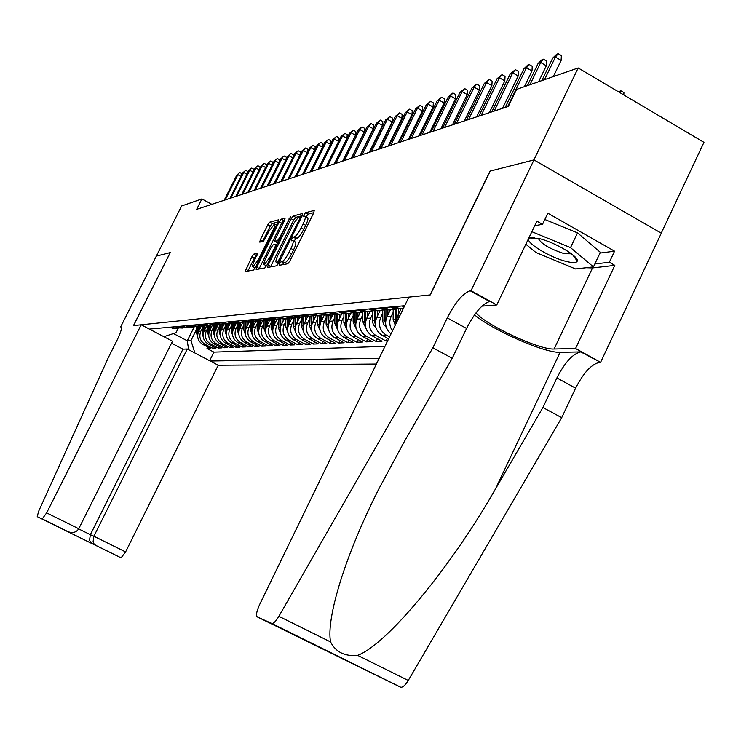 <?xml version="1.0" encoding="UTF-8"?>
<svg xmlns="http://www.w3.org/2000/svg" width="741" height="741" viewBox="0 0 741 741"><rect width="100%" height="100%" fill="white"/><g stroke="black" fill="none" stroke-linecap="round" stroke-linejoin="round"><path stroke-width="1.11" d="M279.681 263.564L279.283 265.315L287.795 263.759L289.935 260.925L313.702 212.88L314.23 210.435L305.338 212.769L303.477 216.446L304.829 216.122C305.94 216.502 305.366 219.104 303.106 223.902L301.142 227.858C298.447 233.026 296.187 236.036 294.362 236.907L293.26 237.157L291.787 239.121L291.408 240.834L292.695 240.566C293.806 240.982 293.223 243.613 290.935 248.476L288.971 252.449C286.267 257.627 284.016 260.61 282.228 261.416L281.145 261.619L279.681 263.564M313.804 212.667L307.923 214.195L306.144 216.844M305.264 216.363L307.422 217.548C308.543 217.937 307.969 220.531 305.718 225.338L303.754 229.293C301.059 234.452 298.799 237.463 296.965 238.324L295.854 238.574L294.047 241.307M253.839 254.117L251.903 256.738L245.123 271.567L253.478 270.039L255.45 267.39L277.912 222.189L278.459 219.873L269.733 222.17L267.779 224.819L260.313 239.834L259.758 242.14L263.416 241.297L269.113 231.118L274.513 223.949C275.337 224.264 274.855 226.329 273.04 230.145L258.285 259.85L252.931 266.945C252.116 266.593 252.616 264.491 254.45 260.619L257.46 253.348L253.839 254.117L256.293 255.45L254.358 258.063L247.911 271.067M170.291 252.579L156.342 256.136L181.619 205.989L201.904 198.921L196.661 209.351L508.335 106.408L516.588 89.383L578.175 67.95L533.89 159.936L489.996 171.115L430.067 294.937L133.556 325.586L170.291 252.579M268.186 265L267.631 267.445L276.708 265.787L278.792 263.018L302.143 215.881L302.68 213.482L293.195 215.974L291.139 218.743L268.186 265L270.743 266.389L270.493 266.927M264.852 267.955L256.173 269.548L256.71 267.158L279.218 221.846L281.219 219.141L285.109 218.113L284.563 220.457L275.374 238.972L274.818 241.344L277.403 240.76L279.431 238.028L290.528 216.687L266.871 265.25L264.852 267.955M207.739 347.001L206.998 348.492L210.305 348.353L202.719 344.361L204.914 344.25C200.098 341.055 198.736 336.729 200.82 331.273L202.182 328.541M213.288 346.732L212.537 348.261L215.918 348.122L208.249 344.074L210.5 343.963C205.637 340.74 204.257 336.368 206.359 330.838L207.739 328.068M218.975 346.464L218.197 348.02L221.652 347.881L213.908 343.796L216.205 343.676C211.287 340.415 209.898 335.988 212.019 330.403L213.417 327.596M224.782 346.186L223.986 347.779L227.524 347.631L219.697 343.5L222.05 343.379C217.076 340.082 215.668 335.608 217.817 329.949L219.234 327.105M230.729 345.899L229.914 347.538L233.535 347.381L225.616 343.203L228.033 343.083C223.004 339.739 221.578 335.21 223.754 329.495L225.19 326.605M236.814 345.612L235.981 347.279L239.695 347.131L231.683 342.898L234.156 342.768C229.071 339.387 227.635 334.812 229.83 329.023L231.285 326.086M243.048 345.306L242.196 347.029L245.993 346.871L237.898 342.583L240.417 342.453C235.286 339.035 233.832 334.395 236.046 328.541L237.528 325.568M249.421 345L248.55 346.76L252.44 346.603L244.252 342.259L246.846 342.129C241.649 338.665 240.177 333.969 242.418 328.05L243.919 325.03M255.96 344.685L255.071 346.492L259.054 346.325L250.773 341.934L253.422 341.796C248.17 338.294 246.679 333.543 248.948 327.541L250.467 324.475M262.657 344.361L261.74 346.214L265.824 346.038L257.451 341.592L260.174 341.462C254.858 337.905 253.348 333.098 255.645 327.022L257.183 323.91M269.52 344.028L268.585 345.927L272.771 345.751L264.296 341.249L267.084 341.11C261.712 337.516 260.184 332.644 262.509 326.494L264.074 323.326M276.56 343.685L275.596 345.63L279.894 345.454L271.317 340.897L274.179 340.749C268.742 337.109 267.195 332.172 269.548 325.947L271.132 322.733M283.775 343.333L282.793 345.334L287.202 345.149L278.523 340.536L281.46 340.388C275.948 336.692 274.383 331.699 276.764 325.382L278.375 322.122M291.185 342.972L290.176 345.028L294.696 344.843L285.915 340.156L288.925 340.008C283.349 336.275 281.765 331.208 284.173 324.808L285.813 321.492M298.79 342.601L297.743 344.713L302.384 344.519L293.501 339.776L296.595 339.619C290.954 335.83 289.351 330.699 291.787 324.225L293.445 320.853M306.589 342.212L305.524 344.389L310.284 344.195L301.291 339.387L304.468 339.221C298.753 335.386 297.132 330.18 299.605 323.613L301.291 320.186M314.601 341.823L313.508 344.056L318.408 343.852L309.293 338.98L312.554 338.813C306.774 334.923 305.125 329.652 307.626 322.993L309.34 319.51M322.835 341.416L321.714 343.713L326.744 343.509L317.519 338.563L320.872 338.396C315.008 334.45 313.35 329.106 315.879 322.354L317.62 318.806M331.301 340.999L330.143 343.361L335.312 343.148L325.966 338.137L329.421 337.97C323.484 333.959 321.798 328.541 324.363 321.696L326.133 318.084M339.999 340.564L338.813 343L344.13 342.777L334.663 337.701L338.211 337.525C332.2 333.459 330.495 327.967 333.089 321.02L334.886 317.343M348.946 340.119L347.724 342.629L353.198 342.407L343.611 337.248L347.26 337.062C341.166 332.95 339.434 327.365 342.064 320.325L343.898 316.583M358.162 339.665L356.893 342.249L362.525 342.018L352.809 336.785L356.569 336.599C350.391 332.413 348.64 326.753 351.308 319.612L353.17 315.796M367.638 339.193L366.341 341.86L372.139 341.62L362.284 336.312L366.156 336.118C359.904 331.866 358.125 326.123 360.83 318.871L362.72 314.981M377.401 338.702L376.058 341.453L382.032 341.203L372.047 335.812L376.039 335.617C369.694 331.31 367.888 325.475 370.63 318.111L372.566 314.147M387.46 338.192L386.08 341.036L387.58 340.971M202.719 344.361C197.921 341.184 196.56 336.877 198.634 331.44L201.135 326.429M208.249 344.074C203.404 340.869 202.034 336.516 204.127 331.014L206.637 325.975M213.908 343.796C209.008 340.545 207.619 336.136 209.74 330.579L212.259 325.503M219.697 343.5C214.751 340.212 213.343 335.756 215.483 330.134L218.03 325.012M225.616 343.203C220.623 339.878 219.197 335.367 221.364 329.68L223.939 324.493M231.683 342.898C226.626 339.535 225.19 334.969 227.376 329.208L229.997 323.947M237.898 342.583C232.785 339.174 231.331 334.562 233.545 328.735L236.203 323.382M244.252 342.259C239.084 338.813 237.62 334.145 239.852 328.244L242.566 322.78M250.773 341.934C245.54 338.442 244.058 333.719 246.318 327.744L249.087 322.159M257.451 341.592C252.162 338.063 250.662 333.274 252.95 327.235L255.784 321.501M264.296 341.249C258.952 337.674 257.433 332.829 259.739 326.707L262.657 320.816M271.317 340.897C265.908 337.275 264.37 332.366 266.704 326.16L269.705 320.093M278.523 340.536C273.04 336.868 271.484 331.885 273.855 325.614L276.958 319.334M285.915 340.156C280.367 336.442 278.792 331.403 281.191 325.04L284.396 318.537M293.501 339.776C287.888 336.006 286.295 330.903 288.721 324.456L291.945 317.917M301.291 339.387C295.603 335.562 293.992 330.393 296.446 323.863L299.623 317.407M309.293 338.98C303.541 335.108 301.902 329.865 304.394 323.243L307.534 316.852M317.519 338.563C311.692 334.645 310.034 329.328 312.554 322.613L315.675 316.259M325.966 338.137C320.066 334.163 318.389 328.772 320.936 321.965L324.058 315.62M334.663 337.701C328.68 333.663 326.985 328.198 329.569 321.298L332.681 314.934M343.611 337.248C337.544 333.154 335.83 327.605 338.442 320.603L341.573 314.203M352.809 336.785C346.668 332.635 344.926 327.003 347.575 319.899L350.743 313.434M362.284 336.312C356.069 332.088 354.3 326.383 356.986 319.167L360.191 312.609M372.047 335.812C365.739 331.533 363.951 325.734 366.675 318.417L369.935 311.739M389.553 336.905L386.218 335.099C379.79 330.727 377.966 324.808 380.735 317.333L382.708 313.286M388.627 338.832L382.115 335.312C375.715 330.958 373.899 325.077 376.66 317.648L379.985 310.812M392.48 330.875C389.414 326.346 388.969 321.557 391.165 316.527L393.165 312.396M391.035 333.867C385.672 329.236 384.31 323.558 386.95 316.852L390.368 309.821M396.213 323.196L397.574 316.027L401.094 308.775M171.532 343.185L182.944 349.168L187.288 348.992L218.225 365.23L376.391 364.035M210.175 361.006L379.188 358.274M404.697 305.718L149.395 329.097M170.134 327.198L172.523 328.282L177.118 328.522M180.776 327.874L174.598 328.106L172.19 327.013M175.321 326.725L177.738 327.818L182.388 328.059M186.13 327.392L179.859 327.633L177.423 326.531M180.619 326.235L183.064 327.346L187.788 327.587M191.613 326.901L185.231 327.161L182.777 326.04M186.047 325.744L188.52 326.864L193.308 327.105M197.217 326.392L190.743 326.67L188.26 325.54M191.604 325.234L194.105 326.373L198.949 326.605M202.96 325.873L196.374 326.17L193.864 325.021M197.291 324.715L199.82 325.864L204.738 326.096M208.814 336.562L207.712 332.866L208.777 332.783L208.823 325.355L202.145 325.66L199.607 324.502M203.117 324.178L205.674 325.345L210.657 325.577M214.862 324.799L208.054 325.132L205.489 323.965M209.082 323.632L211.667 324.808L216.733 325.049M221.04 324.243L214.112 324.595L211.509 323.409M215.196 323.067L217.817 324.271L222.948 324.502M227.357 323.669L220.318 324.049L217.687 322.844M221.466 322.502L224.115 323.706L229.321 323.947M233.85 323.085L226.672 323.484L224.014 322.261M227.895 321.909L230.571 323.132L235.851 323.372M240.501 322.483L233.193 322.9L230.507 321.668M234.48 321.307L237.185 322.548L242.557 322.78M247.318 321.863L239.88 322.307L237.166 321.057M241.242 320.686L243.984 321.946L249.43 322.178M254.32 321.224L246.744 321.696L243.993 320.436M248.179 320.047L250.949 321.325L256.488 321.557M261.508 320.575L253.793 321.075L251.004 319.788M255.302 319.399L258.109 320.686L263.74 320.927M268.89 319.899L261.027 320.436L258.201 319.13M262.61 318.732L265.463 320.038L271.178 320.269L271.104 328.226L272.466 328.124L272.707 330.06M276.467 319.204L268.455 319.769L265.593 318.454M270.132 318.037L273.012 319.371L278.82 319.603M284.257 318.5L276.087 319.093L273.197 317.759M277.856 317.333L280.774 318.676L286.684 318.908M292.269 317.769L283.933 318.398L281.006 317.046M285.794 316.611L288.749 317.972L294.761 318.195M300.503 317.009L292 317.685L289.036 316.305M293.964 315.861L296.956 317.241L303.069 317.463M308.978 316.231L300.3 316.944L297.289 315.555M302.365 315.092L305.394 316.49L311.618 316.713M317.704 315.434L308.84 316.185L305.792 314.777M311.016 314.295L314.091 315.722L320.427 315.944M335.868 313.795L331.366 315.129L326.698 314.601L317.639 315.407L314.545 313.971M319.917 313.48L323.039 314.925L329.486 315.147M323.039 314.925L326.698 314.601L323.558 313.147M329.097 312.637L332.255 314.11L338.832 314.323M345.325 312.952L339.397 314.351L332.848 312.294M338.554 311.776L341.758 313.267L348.455 313.471M355.078 312.081L349.067 313.508L345.649 312.924L342.425 311.424M348.307 310.877L351.558 312.396L358.385 312.6M365.137 311.192L361.83 312.387L358.329 312.6L352.299 310.516M358.375 309.96L361.673 311.498L368.629 311.702M375.511 310.275L369.324 311.739L365.804 311.137L362.488 309.581M368.759 309.006L372.112 310.572L379.207 310.766M386.228 309.321L379.948 310.812L376.382 310.192L373.01 308.617M379.494 308.024L382.884 309.618L390.127 309.803M397.287 308.339L393.841 309.59L390.183 309.812L383.875 307.626M390.572 307.015L394.017 308.627L401.409 308.812M403.169 308.849L398.584 308.228L395.11 306.598M402.03 305.959L404.058 307.033M386.08 341.036L376.039 335.617M376.058 341.453L366.156 336.118M366.341 341.86L356.569 336.599M356.893 342.249L347.26 337.062M347.724 342.629L338.211 337.525M338.813 343L329.421 337.97M330.143 343.361L320.872 338.396M321.714 343.713L312.554 338.813M313.508 344.056L304.468 339.221M305.524 344.389L296.595 339.619M297.743 344.713L288.925 340.008M290.176 345.028L281.46 340.388M282.793 345.334L274.179 340.749M275.596 345.63L267.084 341.11M268.585 345.927L260.174 341.462M261.74 346.214L253.422 341.796M255.071 346.492L246.846 342.129M248.55 346.76L240.417 342.453M242.196 347.029L234.156 342.768M235.981 347.279L228.033 343.083M229.914 347.538L222.05 343.379M223.986 347.779L216.205 343.676M218.197 348.02L210.5 343.963M212.537 348.261L204.914 344.25M206.998 348.492L213.899 352.123L384.977 346.343M194.123 327.096L187.278 340.804L190.965 340.591L196.745 328.995M661.25 233.146L703.95 142.337L578.175 67.95M211.843 204.34L201.904 198.921M173.477 333.552L187.278 340.804L188.612 349.687M178.127 328.495L176.015 332.718L163.863 336.692M190.965 340.591L194.883 352.975M213.899 352.123L209.638 360.719M282.404 264.741L283.747 263.036L284.84 262.833C286.637 262.036 288.888 259.054 291.593 253.876L288.971 252.449M293.121 240.806L295.298 241.992C296.419 242.409 295.835 245.039 293.556 249.912L291.593 253.876M302.245 215.677L295.733 217.372L293.677 220.142L270.743 266.389M277.671 262.277L299.586 219.049L299.966 217.363L298.762 217.669C296.956 218.576 294.733 221.559 292.093 226.616L278.199 254.635C275.93 259.443 275.337 262.073 276.421 262.499L278.848 262.907M284.655 220.253L283.71 220.503L281.71 223.208L258.97 269.039M277.199 242.613L278.144 242.539M265.806 258.229C263.944 262.175 263.444 264.324 264.305 264.676L269.807 257.433L275.115 246.734L275.671 244.335L273.096 244.9L271.086 247.605L265.806 258.229M266.519 265.88L264.305 264.676M257.09 255.284L256.293 255.45M278.005 221.994L272.179 223.504L270.224 226.153L262.61 241.483M618.578 91.847L620.819 90.735L623.922 92.569L623.839 94.959M620.819 90.735L619.504 92.393M553.305 76.601L561.132 60.401L555.435 57.038L544.496 79.667M552.749 58.03L556.695 54.241L558.195 53.676L555.435 57.038L552.749 58.03L541.838 80.593M558.195 53.676L561.354 55.547L561.132 60.401M566.633 261.536C572.988 263.074 576.526 262.925 577.248 261.11C579.49 256.775 554.5 242.02 538.892 238.519L529.667 237.972C522.21 240.464 549.016 257.46 566.633 261.536M538.29 238.38C541.143 243.854 549.831 248.967 564.346 253.709L571.339 253.802M544.82 219.493L577.545 232.887L600.34 252.348L593.448 266.89L575.59 268.964L535.947 252.524L525.841 244.252M531.853 231.711L570.524 247.633L593.448 266.89M577.545 232.887L570.524 247.633M432.864 347.798L452.214 358.292L404.484 441.303L379.123 488.375C345.01 555.454 326.031 618.522 330.569 641.947C335.775 652.117 344.797 656.591 357.616 655.368C386.58 644.8 450.75 567.55 495.312 489.236L542.921 407.485L556.889 377.919C564.938 362.303 572.895 353.633 580.768 351.91L600.59 362.34L661.315 233.183L533.974 159.917L490.218 171.069L430.271 294.918L408.865 297.132L259.563 604.712C256.562 611.353 255.821 615.428 257.34 616.929L271.901 623.514C273.725 623.45 276.05 621.041 278.875 616.299L432.864 347.798L447.277 317.908C455.465 302.078 463.106 293.038 470.192 290.787L471.017 290.704L533.974 159.917M542.921 407.485L561.697 417.674L575.6 388.164C583.621 372.584 591.633 363.979 599.636 362.34M470.192 290.787L489.634 301.531C482.41 303.69 474.712 312.665 466.552 328.458L452.214 358.292M257.34 616.929L400.455 687.176L271.595 623.431M357.616 655.368L408.254 680.488L561.697 417.674M471.017 290.704L496.766 304.94L536.901 221.17L542.495 224.347L534.733 225.699M599.978 253.098L614.567 251.19L547.831 213.204L542.495 224.347M614.567 251.19L609.334 262.258L614.817 265.371L575.553 348.502L600.59 362.34M476 312.869C486.365 325.382 539.661 350.095 554.101 349.011L575.553 348.502M496.766 304.94L481.909 306.153M474.527 314.879C492.913 330.375 545.005 353.253 560.113 352.318L580.768 351.91M408.254 680.488C405.41 685.119 402.937 687.389 400.825 687.296L400.455 687.176M614.817 265.371L592.513 267.936L586.15 267.742M594.819 263.991L609.334 262.258M343.009 659.305L339.999 657.489M141.207 324.799L46.646 512.883L78.741 528.75L172.505 341.231L141.207 324.799L133.482 325.595L170.217 252.598L156.323 256.136L120.644 326.92L121.441 327.337M218.225 365.23L125.599 551.934L121.07 557.843L37.226 516.662L38.634 511.299L108.436 357.375L116.717 340.934C120.848 332.403 122.256 327.726 120.959 326.892L120.644 326.92M120.987 557.816L37.226 516.662M187.288 348.992L93.894 536.243L125.599 551.934M42.228 518.941L46.646 512.883M182.944 349.168L90.365 534.696L93.894 536.243L93.088 541.68L93.968 543.783L95.719 545.348M92.19 543.718L90.439 542.171L89.568 540.078L90.365 534.696L78.657 528.907M67.839 531.584L68.292 531.788C72.979 533.316 76.462 532.297 78.741 528.75M538.605 81.723L546.312 65.792L540.708 62.494L529.935 84.743M538.105 63.457L541.986 59.725L543.431 59.187L540.708 62.494L538.105 63.457L527.37 85.632M543.431 59.187L546.534 61.021L546.312 65.792M524.406 86.66L531.992 70.997L526.481 67.764L507.622 106.648M523.97 68.691L527.777 65.032L529.176 64.504L526.481 67.764L523.97 68.691L505.167 107.454M529.176 64.504L532.233 66.31L531.992 70.997M502.491 108.343L518.172 76.036L512.735 72.85L494.164 111.094M510.308 73.748L515.403 69.645L512.735 72.85L510.308 73.748L491.792 111.872M515.403 69.645L518.413 71.414L518.172 76.036M489.356 112.678L504.797 80.899L499.453 77.777L481.15 115.392M497.1 78.648L502.083 74.619L499.453 77.777L497.1 78.648L478.853 116.142M502.083 74.619L505.056 76.351L504.797 80.899M476.648 116.874L491.867 85.604L486.596 82.538L468.562 119.542M484.327 83.381L489.199 79.426L486.596 82.538L484.327 83.381L466.339 120.283M489.199 79.426L492.126 81.13L491.867 85.604M464.348 120.94L479.353 90.161L474.157 87.142L456.382 123.571M471.961 87.957L476.732 84.085L474.157 87.142L471.961 87.957L454.233 124.275M476.732 84.085L479.612 85.752L479.353 90.161M452.445 124.868L467.228 94.57L462.106 91.606L444.591 127.461M459.985 92.393L464.653 88.587L462.106 91.606L459.985 92.393L442.507 128.156M464.653 88.587L467.497 90.235L467.228 94.57M398.51 314.101L398.538 308.228M395.231 325.216L393.128 319.297L393.184 309.71M396.444 319.399L396.491 308.728M395.203 309.229L395.157 319.149L396.129 323.354M440.904 128.684L455.493 98.849L450.435 95.932L433.161 131.24M448.379 96.691L452.955 92.949L450.435 95.932L448.379 96.691L431.142 131.907M452.955 92.949L455.761 94.57L455.493 98.849M387.886 314.934L387.913 309.414M386.311 327.365L383.912 324.715L382.847 321.881L382.717 310.572M385.876 319.982L385.931 309.469M384.681 310.016L384.635 319.917L385.626 324.123M429.724 132.37L444.109 102.99L439.126 100.118L422.092 134.899M437.125 100.859L441.617 97.182L439.126 100.118L437.125 100.859L420.128 135.538M441.617 97.182L444.387 98.775L444.109 102.99M377.586 315.74L377.614 310.525M375.993 327.902L373.705 325.308L372.695 322.567L372.575 311.387M375.641 320.547L375.696 310.257M374.483 310.757L374.437 320.668L375.335 324.66M418.878 135.955L433.068 107.01L428.159 104.185L411.348 138.447M426.214 104.907L430.623 101.285L428.159 104.185L426.214 104.907L409.449 139.067M430.623 101.285L433.346 102.86L433.068 107.01M367.601 316.527L367.619 311.572M365.98 328.42L362.692 321.52L362.738 312.165M365.711 321.103L365.758 311.137M364.591 311.47L364.535 321.39L365.359 325.179M408.365 139.428L422.361 110.909L417.507 108.13L400.937 141.883M415.627 108.825L419.952 105.268L417.507 108.13L415.627 108.825L399.093 142.494M419.952 105.268L422.639 106.815L422.361 110.909M357.903 317.287L357.931 312.554M356.273 328.93L353.142 322.224L353.188 312.897M356.069 321.659L356.125 312.202M354.985 312.137L354.93 322.094L355.68 325.688M398.149 142.8L411.959 114.688L407.18 111.956L390.822 145.227M405.355 112.632L409.597 109.14L407.18 111.956L405.355 112.632L389.034 145.81M409.597 109.14L412.246 110.659L411.959 114.688M348.492 318.028L348.52 313.48M346.844 329.412L343.861 322.9L343.917 313.591M346.714 322.215L346.76 313.221M345.658 312.924L345.602 322.77L346.288 326.17M388.238 146.079L401.863 118.365L397.148 115.67L381.004 148.469M395.37 116.328L399.538 112.891L397.148 115.67L395.37 116.328L379.262 149.043M399.538 112.891L402.159 114.383L401.863 118.365M339.35 318.75L339.378 314.351M337.692 329.893L334.858 323.558L334.904 314.249M337.627 322.761L337.674 314.184M336.599 313.943L336.553 323.437L337.164 326.651M378.605 149.256L392.063 121.941L387.404 119.282L371.463 151.618M385.672 119.922L389.766 116.541L387.404 119.282L385.672 119.922L369.778 152.174M389.766 116.541L392.35 118.014L392.063 121.941M330.467 319.454L330.495 315.175M328.8 330.356L326.105 324.197L326.151 314.869M328.791 323.298L328.837 315.082M327.8 314.897L328.3 327.114M369.24 152.35L382.523 125.405L377.929 122.793L362.192 154.674M376.252 123.414L380.263 120.079L377.929 122.793L376.252 123.414L360.552 155.221M380.263 120.079L382.819 121.533L382.523 125.405M321.844 320.131L321.863 315.953M320.149 330.801L317.593 324.827L317.639 315.462M320.205 323.836L320.251 315.925M319.241 315.796L319.686 327.568M360.145 155.36L373.26 128.777L368.712 126.202L353.179 157.657M367.082 126.813L371.028 123.525L368.712 126.202L367.082 126.813L351.586 158.185M371.028 123.525L373.557 124.96L373.26 128.777M313.443 320.797L313.471 316.685M311.748 331.236L309.312 325.429L309.358 316.342M311.859 324.363L311.896 316.731M310.914 316.648L311.313 328.013M351.29 158.278L364.239 132.065L359.755 129.527L344.417 160.547M358.172 130.11L362.053 126.878L359.755 129.527L358.172 130.11L342.861 161.066M362.053 126.878L364.535 128.295L364.239 132.065M305.283 321.437L305.301 317.389M303.569 331.662L301.254 326.021L301.3 317.213M303.736 324.873L303.773 317.491M302.819 317.444L303.162 328.439M342.675 161.121L355.467 135.251L351.039 132.75L335.886 163.372M349.493 133.324L353.309 130.138L351.039 132.75L349.493 133.324L334.376 163.863M353.309 130.138L355.773 131.537L355.467 135.251M297.336 322.066L297.354 318.056M295.613 332.07L293.417 326.596L293.464 318.046M295.826 325.382L295.872 318.213M294.937 318.204L295.242 328.856M334.293 163.891L346.927 138.363L342.555 135.899L327.587 166.114M341.055 136.455L344.806 133.315L342.555 135.899L341.055 136.455L326.114 166.595M344.806 133.315L347.233 134.686L346.927 138.363M289.601 322.678L289.62 318.686M287.869 332.468L285.785 327.151L285.831 318.825M288.138 325.883L288.175 318.889M287.258 318.926L287.527 329.263M338.609 141.383L334.293 138.956L319.501 168.781M332.829 139.503L336.516 136.409L334.293 138.956L332.829 139.503L318.074 169.254M336.516 136.409L338.915 137.761L338.618 141.364M282.062 323.271L282.089 319.288M280.33 332.857L278.347 327.698L278.394 319.566M280.635 326.373L280.672 319.547M279.792 319.612L280.015 329.662M330.449 144.3L326.244 141.939L311.628 171.375M324.817 142.467L328.448 139.419L326.244 141.939L324.817 142.467L310.238 171.838M328.448 139.419L330.819 140.753L330.532 144.124M274.726 323.854L274.744 319.862M272.984 333.237L271.104 328.226M273.336 326.846L273.373 320.168M272.512 320.26L272.466 328.124M322.492 147.144L318.398 144.847L303.958 173.913M317.009 145.356L320.584 142.355L318.398 144.847L317.009 145.356L302.597 174.367M320.584 142.355L322.928 143.671L322.659 146.82M267.575 324.419L267.594 320.418M265.834 333.607L264.037 328.745L264.083 320.936M266.214 327.318L266.251 320.751M265.408 320.881L265.574 330.44M314.749 149.914L310.757 147.672L296.483 176.386M309.405 148.181L312.915 145.217L310.757 147.672L309.405 148.181L295.159 176.821M312.915 145.217L315.231 146.514L314.981 149.45M260.6 324.975L260.619 320.936M258.85 333.969L257.155 329.245L257.201 321.566M259.276 327.781L259.313 321.316M258.489 321.464L258.628 330.81M307.191 152.609L303.301 150.432L289.194 178.794M301.976 150.923L305.44 148.005L303.301 150.432L301.976 150.923L287.897 179.22M305.44 148.005L307.728 149.284L307.487 152.016M253.802 325.512L253.82 321.437M252.051 334.321L250.439 329.736L250.486 322.178M252.514 328.235L252.551 321.853M251.745 322.029L251.857 331.171M299.827 155.249L296.03 153.128L282.08 181.137M294.742 153.609L298.151 150.729L296.03 153.128L294.742 153.609L280.82 181.554M298.151 150.729L300.42 151.988L300.188 154.526M247.17 326.04L247.188 321.918M245.419 334.663L243.891 330.217L243.928 322.752M245.91 328.68L245.947 322.372M245.16 322.567L245.252 331.523M292.639 157.824L288.944 155.758L275.152 183.425M287.684 156.221L291.037 153.387L287.684 156.221L273.92 183.833M291.037 153.387L293.279 154.628L293.065 156.981M240.695 326.549L240.714 322.53M238.945 335.006L237.5 330.681L237.537 323.308M239.473 329.115L239.5 322.863M238.741 323.085L238.806 331.875M285.628 160.334L282.015 158.324L268.381 185.667M280.793 158.778L284.099 155.971L280.793 158.778L267.177 186.065M284.099 155.971L286.313 157.203L286.109 159.371M234.378 327.05L234.397 323.206M232.628 335.33L231.257 331.144L231.294 323.836M233.183 329.55L233.22 323.335M232.47 323.576L232.517 332.218M278.792 162.788L275.263 160.825L261.768 187.853M274.059 161.269L277.319 158.5L274.059 161.269L260.6 188.233M277.319 158.5L279.505 159.723L279.32 161.714M228.209 327.541L228.228 323.836M226.459 335.645L225.162 331.588L225.199 324.336M227.042 329.967L227.079 323.789M226.348 324.049L226.385 332.552M272.104 165.178L268.659 163.27L255.321 189.983M267.492 163.705L270.697 160.973L267.492 163.705L254.172 190.354M270.697 160.973L272.864 162.177L272.697 164.002M222.189 328.013L222.207 324.447M220.438 335.96L219.206 332.024L219.253 324.817M221.05 330.375L221.077 324.252M220.373 324.502L220.383 332.876M265.584 167.522L262.212 165.66L249.013 192.058M261.073 166.086L264.241 163.381L261.073 166.086L247.892 192.428M264.241 163.381L266.38 164.576L266.223 166.243M216.307 328.485L216.326 325.021M214.557 336.266L213.389 332.45L213.436 325.28M215.186 330.782L215.223 324.873M214.529 324.938L214.529 333.191M259.202 169.809L255.914 167.994L242.853 194.096M254.793 168.402L257.924 165.743L254.793 168.402L241.761 194.457M257.924 165.743L260.035 166.92L259.896 168.439M210.555 328.939L210.574 325.577M207.712 332.866L207.749 325.725M209.462 331.181L209.499 325.466M208.777 332.783L208.814 333.506M252.977 172.051L249.763 170.273L236.842 196.087M248.67 170.68L251.745 168.05L248.67 170.68L235.768 196.439M251.745 168.05L253.839 169.207L253.709 170.578M204.933 329.384L204.951 326.105M203.201 336.859L202.154 333.274L202.191 326.16M203.868 331.57L203.905 326.031M203.238 325.929L203.219 333.811M246.883 174.237L243.743 172.505L230.951 198.023M242.678 172.894L245.706 170.3L242.678 172.894L229.914 198.375M245.706 170.3L247.781 171.449L247.661 172.681M199.44 329.828L199.459 326.614M197.708 337.136L196.717 333.663L196.763 326.568M198.403 331.949L198.431 326.577M197.782 326.494L197.764 334.108M240.927 176.377L237.861 174.681L225.199 199.922M236.814 175.071L239.806 172.505L236.814 175.071L224.18 200.265M239.806 172.505L241.862 173.635L241.751 174.728M198.634 331.44L200.82 331.273M204.127 331.014L206.359 330.838M209.74 330.579L212.019 330.403M215.483 330.134L217.817 329.949M221.364 329.68L223.754 329.495M227.376 329.208L229.83 329.023M233.545 328.735L236.046 328.541M239.852 328.244L242.418 328.05M246.318 327.744L248.948 327.541M252.95 327.235L255.645 327.022M259.739 326.707L262.509 326.494M266.704 326.16L269.548 325.947M273.855 325.614L276.764 325.382M281.191 325.04L284.173 324.808M288.721 324.456L291.787 324.225M296.446 323.863L299.605 323.613M304.394 323.243L307.626 322.993M312.554 322.613L315.879 322.354M320.936 321.965L324.363 321.696M329.569 321.298L333.089 321.02M338.442 320.603L342.064 320.325M347.575 319.899L351.308 319.612M356.986 319.167L360.83 318.871M366.675 318.417L370.63 318.111M376.66 317.648L380.735 317.333M386.95 316.852L391.165 316.527M397.574 316.027L399.77 315.861M170.958 327.633L173.024 327.448M176.154 327.161L178.266 326.976M181.462 326.679L183.629 326.485M186.899 326.188L189.112 325.994M192.465 325.688L194.726 325.484M198.162 325.169L200.478 324.966M203.997 324.641L206.369 324.428M209.972 324.104L212.408 323.882M216.103 323.548L218.595 323.326M222.374 322.983L224.931 322.752M228.812 322.4L231.433 322.159M235.416 321.798L238.102 321.557M242.187 321.186L244.938 320.936M249.133 320.557L251.968 320.307M256.266 319.917L259.174 319.649M263.592 319.251L266.584 318.982M271.123 318.574L274.189 318.297M278.857 317.87L282.015 317.583M286.813 317.148L290.055 316.861M294.992 316.407L298.327 316.111M303.412 315.647L306.839 315.342M312.072 314.869L315.61 314.545M320.992 314.054L324.641 313.73M330.19 313.23L333.941 312.887M339.665 312.369L343.537 312.017M349.428 311.489L353.42 311.127M359.515 310.572L363.636 310.201M369.916 309.636L374.168 309.247M380.661 308.664L385.051 308.265M391.757 307.654L396.305 307.246M403.234 306.617L404.299 306.524M382.115 335.312L386.218 335.099M284.84 262.833L282.228 261.416M293.556 249.912L290.935 248.476M295.854 238.574L293.26 237.157M296.965 238.324L294.362 236.907M303.754 229.293L301.142 227.858M305.718 225.338L303.106 223.902M307.923 214.195L305.338 212.769M283.747 263.036L281.145 261.619M293.677 220.142L291.139 218.743M295.733 217.372L293.195 215.974M279.913 260.758L279.125 260.341M300.364 219.475L299.586 219.049M301.087 218.011L300.077 217.446M278.514 263.555L276.541 262.49M259.211 268.511L256.71 267.158M281.71 223.208L279.218 221.846M283.71 220.503L281.219 219.141M277.384 242.715L274.865 241.334M278.681 241.455L277.403 240.76M280.181 238.435L279.431 238.028M289.805 219.03L289.064 218.623M270.558 257.831L269.807 257.433M275.865 247.133L275.115 246.734M276.902 245.039L275.809 244.437M258.998 260.239L258.285 259.85M273.762 230.534L273.04 230.145M262.759 241.168L260.313 239.834M270.224 226.153L267.779 224.819M272.179 223.504L269.733 222.17M248.152 270.548L245.697 269.224M254.358 258.063L251.903 256.738M556.889 377.919L575.6 388.164M466.552 328.458L447.277 317.908M278.875 616.299L330.569 641.947M495.312 489.236L560.113 352.318M592.513 267.936L554.101 349.011M121.357 327.151L120.885 326.901M393.128 319.297L395.157 319.149M382.671 320.066L384.635 319.917M372.528 320.807L374.437 320.668M362.692 321.52L364.535 321.39M353.142 322.224L354.93 322.094M343.861 322.9L345.602 322.77M334.858 323.558L336.553 323.437M326.105 324.197L327.744 324.076M317.593 324.827L319.186 324.706M309.312 325.429L310.868 325.318M301.254 326.021L302.773 325.91M293.417 326.596L294.89 326.485M285.785 327.151L287.221 327.05M278.347 327.698L279.746 327.596M264.037 328.745L265.371 328.643M257.155 329.245L258.452 329.152M250.439 329.736L251.699 329.643M243.891 330.217L245.123 330.125M237.5 330.681L238.695 330.597M231.257 331.144L232.424 331.051M225.162 331.588L226.311 331.505M219.206 332.024L220.327 331.94M213.389 332.45L214.482 332.366M202.154 333.274L203.201 333.191M196.717 333.663L197.745 333.589M394.017 308.627L398.584 308.228M382.884 309.618L387.293 309.229M372.112 310.572L376.382 310.192M361.673 311.498L365.804 311.137M351.558 312.396L355.569 312.044M341.758 313.267L345.649 312.924M332.255 314.11L336.025 313.776M314.091 315.722L317.639 315.407M305.394 316.49L308.84 316.185M296.956 317.241L300.3 316.944M288.749 317.972L292 317.685M280.774 318.676L283.933 318.398M273.012 319.371L276.087 319.093M265.463 320.038L268.455 319.769M258.109 320.686L261.027 320.436M250.949 321.325L253.793 321.075M243.984 321.946L246.744 321.696M237.185 322.548L239.88 322.307M230.571 323.132L233.193 322.9M224.115 323.706L226.672 323.484M217.817 324.271L220.318 324.049M211.667 324.808L214.112 324.595M205.674 325.345L208.054 325.132M199.82 325.864L202.145 325.66M194.105 326.373L196.374 326.17M188.52 326.864L190.743 326.67M183.064 327.346L185.231 327.161M177.738 327.818L179.859 327.633M172.523 328.282L174.598 328.106M301.105 217.984L300.059 217.409M278.477 263.62L276.421 262.499M277.338 242.715L274.818 241.344M276.912 245.012L275.791 244.4M255.071 268.103L252.931 266.945M276.495 225.032L274.828 224.115M572.561 254.682L577.248 261.11M534.789 237.731L529.667 237.972M271.901 623.514L400.825 687.296M121.07 557.843L95.432 545.181M90.763 542.588L94.283 544.209M65.004 530.287L91.903 543.561M68.292 531.788L42.302 518.959"/></g></svg>
